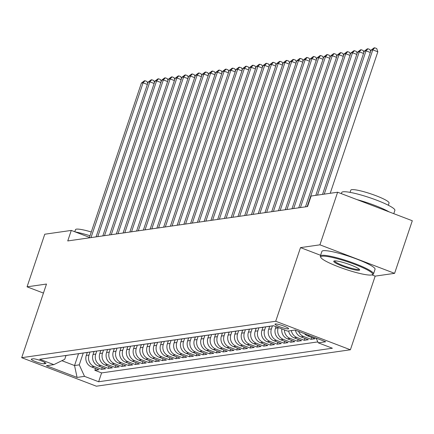 <?xml version="1.0" encoding="UTF-8"?>
<svg xmlns="http://www.w3.org/2000/svg" width="434" height="434" viewBox="0 0 434 434"><rect width="100%" height="100%" fill="white"/><g stroke="black" fill="none" stroke-linecap="round" stroke-linejoin="round"><path stroke-width="0.65" d="M275.357 323.959A7.177 1.02 -161.4 0 0 275.015 324.138A7.177 1.02 -161.4 0 0 280.559 327.073A7.177 1.02 -161.4 0 0 288.274 328.896A7.177 1.02 -161.4 0 0 288.621 328.717A7.177 1.02 -161.4 0 0 283.071 325.782A7.177 1.02 -161.4 0 0 275.357 323.959M371.911 274.885L375.171 276.132L394.598 273.344L412.3 220.743L337.625 192.224L311.113 196.027L307.57 206.546L67.742 240.941L71.279 230.421L44.767 234.224L27.06 286.831L43.443 293.086M375.171 276.132L350.39 349.777L96.375 386.206L21.7 357.687L275.715 321.258L350.39 349.777M87.288 352.479L86.295 355.435A8.973 8.544 81.8 0 0 91.536 366.931L98.903 369.746L94.851 370.327L95.485 368.439M90.012 352.028L88.997 355.045A8.973 8.544 81.8 0 0 94.238 366.546L101.605 369.361L102.24 367.473M101.605 369.361L105.657 368.775L98.29 365.965A8.973 8.544 81.8 0 1 93.05 354.464L94.048 351.513M100.802 350.542L99.809 353.493A8.973 8.544 81.8 0 0 105.05 364.994L112.411 367.81L108.359 368.39L108.994 366.502M107.556 349.576L106.563 352.527A8.973 8.544 81.8 0 0 111.804 364.028L119.171 366.839L115.118 367.419L115.753 365.536M114.31 348.605L113.317 351.556A8.973 8.544 81.8 0 0 118.558 363.057L125.925 365.873L121.873 366.453L122.507 364.565M121.07 347.634L120.077 350.591A8.973 8.544 81.8 0 0 125.312 362.086L132.679 364.902L128.627 365.482L129.261 363.594M127.824 346.668L126.831 349.62A8.973 8.544 81.8 0 0 132.072 361.121L139.439 363.931L135.381 364.517L136.021 362.629M134.578 345.697L133.585 348.654A8.973 8.544 81.8 0 0 138.826 360.149L146.193 362.965L142.14 363.546L142.775 361.658M141.338 344.732L140.339 347.683A8.973 8.544 81.8 0 0 145.58 359.184L152.947 361.994L148.895 362.574L149.529 360.692M148.092 343.761L147.099 346.712A8.973 8.544 81.8 0 0 152.339 358.213L159.707 361.028L155.649 361.609L156.283 359.721M154.846 342.789L153.853 345.746A8.973 8.544 81.8 0 0 159.094 357.242L166.461 360.057L162.408 360.638L163.043 358.75M161.605 341.824L160.607 344.775A8.973 8.544 81.8 0 0 165.848 356.276L173.215 359.086L169.162 359.672L169.797 357.784M168.359 340.853L167.367 343.809A8.973 8.544 81.8 0 0 172.607 355.305L179.969 358.121L175.916 358.701L176.551 356.813M175.114 339.887L174.121 342.838A8.973 8.544 81.8 0 0 179.361 354.339L186.728 357.149L182.676 357.73L183.311 355.847M181.868 338.916L180.875 341.867A8.973 8.544 81.8 0 0 186.115 353.368L193.483 356.184L189.43 356.764L190.065 354.876M188.627 337.945L187.634 340.902A8.973 8.544 81.8 0 0 192.87 352.397L200.237 355.213L196.184 355.793L196.819 353.905M195.381 336.979L194.389 339.93A8.973 8.544 81.8 0 0 199.629 351.431L206.996 354.242L202.938 354.828L203.579 352.94M202.136 336.008L201.143 338.965A8.973 8.544 81.8 0 0 206.383 350.46L213.75 353.276L209.698 353.856L210.333 351.969M208.895 335.043L207.897 337.994A8.973 8.544 81.8 0 0 213.137 349.495L220.505 352.305L216.452 352.885L217.087 351.003M215.649 334.071L214.656 337.023A8.973 8.544 81.8 0 0 219.897 348.524L227.264 351.339L223.206 351.92L223.841 350.032M222.403 333.106L221.411 336.057A8.973 8.544 81.8 0 0 226.651 347.558L234.018 350.368L229.966 350.949L230.6 349.061M229.163 332.135L228.165 335.086A8.973 8.544 81.8 0 0 233.405 346.587L240.772 349.397L236.72 349.983L237.355 348.095M235.917 331.164L234.924 334.12A8.973 8.544 81.8 0 0 240.165 345.616L247.526 348.431L243.474 349.012L244.109 347.124M242.671 330.198L241.678 333.149A8.973 8.544 81.8 0 0 246.919 344.65L254.286 347.46L250.234 348.041L250.868 346.158M249.425 329.227L248.432 332.178A8.973 8.544 81.8 0 0 253.673 343.679L261.04 346.495L256.988 347.075L257.622 345.187M256.185 328.261L255.192 331.213A8.973 8.544 81.8 0 0 260.433 342.714L267.794 345.524L263.742 346.104L264.377 344.216M262.939 327.29L261.946 330.241A8.973 8.544 81.8 0 0 267.187 341.742L274.554 344.558L270.496 345.139L271.136 343.251M269.693 326.319L268.7 329.276A8.973 8.544 81.8 0 0 273.941 340.771L281.308 343.587L277.255 344.167L277.89 342.28M276.002 326.694L275.454 328.305A8.973 8.544 81.8 0 0 280.695 339.806L288.062 342.616L284.01 343.196L284.644 341.314M281.834 328.918A8.973 8.544 81.8 0 0 287.454 338.835L294.822 341.65L290.764 342.231L291.398 340.343M288.632 330.963A8.973 8.544 81.8 0 0 294.209 337.869L301.576 340.679L297.523 341.26L298.158 339.372M295.424 330.203A8.973 8.544 81.8 0 0 300.963 336.898L308.33 339.714L304.277 340.294L304.912 338.406M304.375 333.621A8.973 8.544 81.8 0 0 307.722 335.927L315.084 338.742L311.032 339.323L311.666 337.435M44.122 363.8L45.608 363.589A6.955 0.987 -161.4 0 0 45.939 363.421A6.955 0.987 -161.4 0 0 40.568 360.578A6.955 0.987 -161.4 0 0 33.093 358.809L31.606 359.026A6.955 0.987 -161.4 0 0 31.275 359.195A6.955 0.987 -161.4 0 0 36.651 362.037A6.955 0.987 -161.4 0 0 44.122 363.8L44.626 362.309M78.505 353.743L74.54 365.531L79.27 364.853L84.511 376.354L98.637 381.746L332.384 348.225L318.258 342.827L325.69 341.764L295.011 330.046L287.579 331.115L273.453 325.717L39.706 359.244L53.832 364.636L64.737 359.303L66.006 355.533M84.511 376.354L77.078 377.417L46.4 365.705L53.832 364.636M278.281 327.561L278.161 327.92L275.454 328.305M272.422 325.869L271.402 328.885L268.7 329.276M265.662 326.835L264.648 329.856L261.946 330.241M258.908 327.806L257.894 330.822L255.192 331.213M252.154 328.771L251.134 331.793L248.432 332.178M245.394 329.742L244.38 332.764L241.678 333.149M238.64 330.713L237.626 333.73L234.924 334.12M231.886 331.679L230.866 334.701L228.165 335.086M225.127 332.65L224.112 335.666L221.411 336.057M218.373 333.616L217.358 336.638L214.656 337.023M211.618 334.587L210.604 337.609L207.897 337.994M204.864 335.558L203.844 338.574L201.143 338.965M198.105 336.524L197.09 339.545L194.389 339.93M191.351 337.495L190.336 340.511L187.634 340.902M184.596 338.46L183.577 341.482L180.875 341.867M177.837 339.431L176.822 342.453L174.121 342.838M171.083 340.402L170.068 343.419L167.367 343.809M164.329 341.368L163.309 344.39L160.607 344.775M157.569 342.339L156.555 345.356L153.853 345.746M150.815 343.305L149.801 346.327L147.099 346.712M144.061 344.276L143.046 347.292L140.339 347.683M137.307 345.247L136.287 348.263L133.585 348.654M130.547 346.213L129.533 349.234L126.831 349.62M123.793 347.184L122.779 350.2L120.077 350.591M117.039 348.149L116.019 351.171L113.317 351.556M110.279 349.12L109.265 352.137L106.563 352.527M103.525 350.086L102.511 353.108L99.809 353.493M96.771 351.057L95.751 354.079L93.05 354.464M94.851 370.327L101.61 372.909L317.834 341.9M311.032 339.323L303.664 336.513A8.973 8.544 -98.2 0 1 298.597 331.419M304.277 340.294L296.91 337.478A8.973 8.544 -98.2 0 1 291.333 330.578M297.523 341.26L290.156 338.449A8.973 8.544 -98.2 0 1 284.433 329.911M290.764 342.231L283.402 339.415A8.973 8.544 -98.2 0 1 278.161 327.92M284.01 343.196L276.642 340.386A8.973 8.544 -98.2 0 1 271.402 328.885M277.255 344.167L269.888 341.357A8.973 8.544 -98.2 0 1 264.648 329.856M270.496 345.139L263.134 342.323A8.973 8.544 -98.2 0 1 257.894 330.822M263.742 346.104L256.375 343.294A8.973 8.544 -98.2 0 1 251.134 331.793M256.988 347.075L249.621 344.26A8.973 8.544 -98.2 0 1 244.38 332.764M250.234 348.041L242.866 345.231A8.973 8.544 -98.2 0 1 237.626 333.73M243.474 349.012L236.107 346.196A8.973 8.544 -98.2 0 1 230.866 334.701M236.72 349.983L229.353 347.167A8.973 8.544 -98.2 0 1 224.112 335.666M229.966 350.949L222.599 348.139A8.973 8.544 -98.2 0 1 217.358 336.638M223.206 351.92L215.844 349.104A8.973 8.544 -98.2 0 1 210.604 337.609M216.452 352.885L209.085 350.075A8.973 8.544 -98.2 0 1 203.844 338.574M209.698 353.856L202.331 351.041A8.973 8.544 -98.2 0 1 197.09 339.545M202.938 354.828L195.577 352.012A8.973 8.544 -98.2 0 1 190.336 340.511M196.184 355.793L188.817 352.983A8.973 8.544 -98.2 0 1 183.577 341.482M189.43 356.764L182.063 353.949A8.973 8.544 -98.2 0 1 176.822 342.453M182.676 357.73L175.309 354.92A8.973 8.544 -98.2 0 1 170.068 343.419M175.916 358.701L168.549 355.885A8.973 8.544 -98.2 0 1 163.309 344.39M169.162 359.672L161.795 356.856A8.973 8.544 -98.2 0 1 156.555 345.356M162.408 360.638L155.041 357.828A8.973 8.544 -98.2 0 1 149.801 346.327M155.649 361.609L148.287 358.793A8.973 8.544 -98.2 0 1 143.046 347.292M148.895 362.574L141.527 359.764A8.973 8.544 -98.2 0 1 136.287 348.263M142.14 363.546L134.773 360.73A8.973 8.544 -98.2 0 1 129.533 349.234M135.381 364.517L128.019 361.701A8.973 8.544 -98.2 0 1 122.779 350.2M128.627 365.482L121.26 362.672A8.973 8.544 -98.2 0 1 116.019 351.171M121.873 366.453L114.505 363.638A8.973 8.544 -98.2 0 1 109.265 352.137M115.118 367.419L107.751 364.609A8.973 8.544 -98.2 0 1 102.511 353.108M108.359 368.39L100.992 365.574A8.973 8.544 -98.2 0 1 95.751 354.079M66.657 355.375A8.973 8.544 81.8 0 0 67.666 355.294A8.973 8.544 81.8 0 0 68.659 355.088M63.955 355.766A8.973 8.544 81.8 0 0 64.964 355.685L67.666 355.294M83.257 352.994L79.27 364.853M394.598 273.344L319.923 244.83L337.625 192.224M319.923 244.83L300.502 247.613L275.715 321.258M21.7 357.687L46.487 284.042L27.06 286.831M89.475 237.371L71.279 230.421M61.883 360.697L74.54 365.531L77.078 377.417M101.61 372.909L98.637 381.746M70.715 354.795A8.973 8.544 81.8 0 0 71.724 354.714L74.426 354.328A8.973 8.544 -98.2 0 1 73.417 354.404M75.413 354.122A8.973 8.544 -98.2 0 1 74.426 354.328M77.469 353.824A8.973 8.544 81.8 0 0 78.478 353.743L81.18 353.357A8.973 8.544 -98.2 0 1 80.171 353.439M82.172 353.151A8.973 8.544 -98.2 0 1 81.18 353.357M84.223 352.858A8.973 8.544 81.8 0 0 85.232 352.777L87.934 352.386A8.973 8.544 -98.2 0 1 86.925 352.468M88.927 352.18A8.973 8.544 -98.2 0 1 87.934 352.386M90.983 351.887A8.973 8.544 81.8 0 0 91.986 351.806L94.693 351.421A8.973 8.544 -98.2 0 1 93.684 351.502M95.681 351.214A8.973 8.544 -98.2 0 1 94.693 351.421M97.737 350.922A8.973 8.544 81.8 0 0 98.746 350.84L101.447 350.45A8.973 8.544 -98.2 0 1 100.438 350.531M102.435 350.243A8.973 8.544 -98.2 0 1 101.447 350.45M104.491 349.95A8.973 8.544 81.8 0 0 105.5 349.869L108.202 349.484A8.973 8.544 -98.2 0 1 107.193 349.56M109.194 349.278A8.973 8.544 -98.2 0 1 108.202 349.484M111.245 348.979A8.973 8.544 81.8 0 0 112.254 348.898L114.956 348.513A8.973 8.544 -98.2 0 1 113.952 348.594M115.949 348.307A8.973 8.544 -98.2 0 1 114.956 348.513M118.005 348.014A8.973 8.544 81.8 0 0 119.014 347.932L121.715 347.542A8.973 8.544 -98.2 0 1 120.706 347.623M122.703 347.336A8.973 8.544 -98.2 0 1 121.715 347.542M124.759 347.043A8.973 8.544 81.8 0 0 125.768 346.961L128.469 346.576A8.973 8.544 -98.2 0 1 127.46 346.657M129.462 346.37A8.973 8.544 -98.2 0 1 128.469 346.576M131.513 346.077A8.973 8.544 81.8 0 0 132.522 345.996L135.224 345.605A8.973 8.544 -98.2 0 1 134.214 345.686M136.216 345.399A8.973 8.544 -98.2 0 1 135.224 345.605M138.272 345.106A8.973 8.544 81.8 0 0 139.281 345.025L141.983 344.639A8.973 8.544 -98.2 0 1 140.974 344.721M142.97 344.433A8.973 8.544 -98.2 0 1 141.983 344.639M145.027 344.135A8.973 8.544 81.8 0 0 146.036 344.053L148.737 343.668A8.973 8.544 -98.2 0 1 147.728 343.75M149.73 343.462A8.973 8.544 -98.2 0 1 148.737 343.668M151.781 343.169A8.973 8.544 81.8 0 0 152.79 343.088L155.491 342.697A8.973 8.544 -98.2 0 1 154.482 342.779M156.484 342.491A8.973 8.544 -98.2 0 1 155.491 342.697M158.54 342.198A8.973 8.544 81.8 0 0 159.544 342.117L162.251 341.732A8.973 8.544 -98.2 0 1 161.242 341.813M163.238 341.525A8.973 8.544 -98.2 0 1 162.251 341.732M165.294 341.233A8.973 8.544 81.8 0 0 166.303 341.151L169.005 340.761A8.973 8.544 -98.2 0 1 167.996 340.842M169.992 340.554A8.973 8.544 -98.2 0 1 169.005 340.761M172.048 340.261A8.973 8.544 81.8 0 0 173.058 340.18L175.759 339.795A8.973 8.544 -98.2 0 1 174.75 339.876M176.752 339.589A8.973 8.544 -98.2 0 1 175.759 339.795M178.803 339.29A8.973 8.544 81.8 0 0 179.812 339.209L182.513 338.824A8.973 8.544 -98.2 0 1 181.51 338.905M183.506 338.618A8.973 8.544 -98.2 0 1 182.513 338.824M185.562 338.325A8.973 8.544 81.8 0 0 186.571 338.243L189.273 337.853A8.973 8.544 -98.2 0 1 188.264 337.934M190.26 337.652A8.973 8.544 -98.2 0 1 189.273 337.853M192.316 337.354A8.973 8.544 81.8 0 0 193.325 337.272L196.027 336.887A8.973 8.544 -98.2 0 1 195.018 336.968M197.02 336.681A8.973 8.544 -98.2 0 1 196.027 336.887M199.07 336.388A8.973 8.544 81.8 0 0 200.079 336.307L202.781 335.916A8.973 8.544 -98.2 0 1 201.777 335.997M203.774 335.71A8.973 8.544 -98.2 0 1 202.781 335.916M205.83 335.417A8.973 8.544 81.8 0 0 206.839 335.336L209.541 334.95A8.973 8.544 -98.2 0 1 208.532 335.032M210.528 334.744A8.973 8.544 -98.2 0 1 209.541 334.95M212.584 334.446A8.973 8.544 81.8 0 0 213.593 334.364L216.295 333.979A8.973 8.544 -98.2 0 1 215.286 334.061M217.288 333.773A8.973 8.544 -98.2 0 1 216.295 333.979M219.338 333.48A8.973 8.544 81.8 0 0 220.347 333.399L223.049 333.008A8.973 8.544 -98.2 0 1 222.04 333.09M224.042 332.807A8.973 8.544 -98.2 0 1 223.049 333.008M226.098 332.509A8.973 8.544 81.8 0 0 227.101 332.428L229.808 332.043A8.973 8.544 -98.2 0 1 228.799 332.124M230.796 331.836A8.973 8.544 -98.2 0 1 229.808 332.043M232.852 331.543A8.973 8.544 81.8 0 0 233.861 331.462L236.563 331.071A8.973 8.544 -98.2 0 1 235.553 331.153M237.55 330.865A8.973 8.544 -98.2 0 1 236.563 331.071M239.606 330.572A8.973 8.544 81.8 0 0 240.615 330.491L243.317 330.106A8.973 8.544 -98.2 0 1 242.308 330.187M244.309 329.9A8.973 8.544 -98.2 0 1 243.317 330.106M246.36 329.601A8.973 8.544 81.8 0 0 247.369 329.52L250.071 329.135A8.973 8.544 -98.2 0 1 249.067 329.216M251.064 328.929A8.973 8.544 -98.2 0 1 250.071 329.135M253.12 328.636A8.973 8.544 81.8 0 0 254.129 328.554L256.83 328.164A8.973 8.544 -98.2 0 1 255.821 328.245M257.818 327.963A8.973 8.544 -98.2 0 1 256.83 328.164M259.874 327.665A8.973 8.544 81.8 0 0 260.883 327.583L263.584 327.198A8.973 8.544 -98.2 0 1 262.575 327.279M264.577 326.992A8.973 8.544 -98.2 0 1 263.584 327.198M266.628 326.699A8.973 8.544 81.8 0 0 267.637 326.618L270.339 326.227A8.973 8.544 -98.2 0 1 269.335 326.308M271.331 326.021A8.973 8.544 -98.2 0 1 270.339 326.227M318.258 342.827L316.104 338.102M300.502 247.613L320.596 255.29M147.365 84.451L143.095 82.818L91.004 237.604M141.403 83.062L144.343 80.832L145.021 80.735L143.095 82.818L141.403 83.062L89.312 237.848M145.021 80.735L147.039 81.505L147.701 83.458M74.789 231.761L75.505 229.635A20.186 2.875 18.6 0 1 76.471 229.136A20.186 2.875 18.6 0 1 91.286 231.989M75.25 231.935A28.036 3.993 18.6 0 1 90.022 235.749M322.088 256.201A27.364 3.895 -161.4 0 0 320.862 257.498A27.364 3.895 -161.4 0 0 343.771 268.722A27.364 3.895 -161.4 0 0 371.33 275.01A27.364 3.895 -161.4 0 0 372.193 274.776A27.364 3.895 -161.4 0 0 353.325 263.812A27.364 3.895 -161.4 0 0 322.088 256.201M320.862 257.498L320.438 256.668A28.036 3.993 18.6 0 1 320.346 256.033A28.036 3.993 18.6 0 1 321.692 255.338A28.036 3.993 18.6 0 1 351.828 262.456A28.036 3.993 18.6 0 1 373.495 273.919A28.036 3.993 18.6 0 1 373.034 274.369L372.193 274.776M334.397 260.905A13.682 1.948 18.6 0 1 348.176 264.051A13.682 1.948 18.6 0 1 359.629 269.66A13.682 1.948 18.6 0 1 359.021 270.306A13.682 1.948 18.6 0 1 343.402 266.503A13.682 1.948 18.6 0 1 333.963 261.024A13.682 1.948 18.6 0 1 334.397 260.905M334.576 260.883A13.009 1.85 -161.4 0 0 344.84 266.216A13.009 1.85 -161.4 0 0 358.625 269.443A13.009 1.85 -161.4 0 0 359.222 269.178M341.341 193.645L341.732 192.484A28.036 3.993 18.6 0 1 343.077 191.795A28.036 3.993 18.6 0 1 373.213 198.908A28.036 3.993 18.6 0 1 394.88 210.371L393.768 213.664M350.059 192.365L350.802 190.152A20.186 2.875 18.6 0 1 351.768 189.653A20.186 2.875 18.6 0 1 373.468 194.774A20.186 2.875 18.6 0 1 389.065 203.031L388.321 205.244M320.346 256.033L321.903 251.405A28.036 3.993 18.6 0 1 323.249 250.711A28.036 3.993 18.6 0 1 353.385 257.823A28.036 3.993 18.6 0 1 375.052 269.286L373.495 273.919M357.036 199.635A28.036 3.993 18.6 0 1 389.081 211.873M154.124 83.485L149.849 81.852L97.758 236.638M148.162 82.091L151.103 79.861L151.775 79.769L149.849 81.852L148.162 82.091L96.066 236.883M151.775 79.769L153.793 80.54L154.455 82.487M160.878 82.514L156.603 80.881L104.513 235.667M154.916 81.125L157.857 78.896L158.535 78.798L156.603 80.881L154.916 81.125L102.825 235.912M158.535 78.798L160.553 79.568L161.215 81.521M167.632 81.543L163.358 79.916L111.267 234.702M161.67 80.154L164.611 77.925L165.289 77.827L163.358 79.916L161.67 80.154L109.58 234.94M165.289 77.827L167.307 78.597L167.969 80.55M174.387 80.578L170.117 78.945L118.026 233.731M168.425 79.189L171.37 76.959L172.043 76.861L170.117 78.945L168.425 79.189L116.334 233.975M172.043 76.861L174.061 77.632L174.723 79.585M181.146 79.606L176.871 77.974L124.78 232.765M175.184 78.218L178.124 75.988L178.797 75.89L176.871 77.974L175.184 78.218L123.093 233.004M178.797 75.89L180.815 76.661L181.477 78.614M187.9 78.641L183.625 77.008L131.535 231.794M181.938 77.252L184.879 75.017L185.557 74.925L183.625 77.008L181.938 77.252L129.847 232.038M185.557 74.925L187.575 75.695L188.237 77.643M194.654 77.67L190.385 76.037L138.294 230.823M188.692 76.281L191.633 74.051L192.311 73.954L190.385 76.037L188.692 76.281L136.602 231.067M192.311 73.954L194.329 74.724L194.991 76.677M201.414 76.699L197.139 75.071L145.048 229.857M195.452 75.31L198.392 73.08L199.065 72.983L197.139 75.071L195.452 75.31L143.361 230.096M199.065 72.983L201.083 73.753L201.745 75.706M208.168 75.733L203.893 74.1L151.802 228.886M202.206 74.344L205.146 72.115L205.824 72.017L203.893 74.1L202.206 74.344L150.115 229.13M205.824 72.017L207.843 72.787L208.504 74.74M214.922 74.762L210.653 73.129L158.562 227.921M208.96 73.373L211.9 71.143L212.579 71.046L210.653 73.129L208.96 73.373L156.869 228.159M212.579 71.046L214.597 71.816L215.259 73.769M221.682 73.796L217.407 72.163L165.316 226.949M215.72 72.407L218.66 70.172L219.333 70.08L217.407 72.163L215.72 72.407L163.623 227.194M219.333 70.08L221.351 70.85L222.013 72.798M228.436 72.825L224.161 71.192L172.07 225.978M222.474 71.436L225.414 69.207L226.092 69.109L224.161 71.192L222.474 71.436L170.383 226.222M226.092 69.109L228.11 69.879L228.772 71.832M235.19 71.86L230.921 70.227L178.824 225.013M229.228 70.465L232.168 68.236L232.846 68.138L230.921 70.227L229.228 70.465L177.137 225.251M232.846 68.138L234.865 68.914L235.526 70.861M241.944 70.888L237.675 69.256L185.584 224.042M235.982 69.5L238.928 67.27L239.601 67.172L237.675 69.256L235.982 69.5L183.891 224.286M239.601 67.172L241.619 67.943L242.281 69.896M248.704 69.917L244.429 68.29L192.338 223.076M242.742 68.529L245.682 66.299L246.355 66.201L244.429 68.29L242.742 68.529L190.651 223.315M246.355 66.201L248.373 66.972L249.035 68.925M255.458 68.952L251.183 67.319L199.092 222.105M249.496 67.563L252.436 65.333L253.114 65.236L251.183 67.319L249.496 67.563L197.405 222.349M253.114 65.236L255.132 66.006L255.794 67.954M262.212 67.981L257.942 66.348L205.852 221.134M256.25 66.592L259.19 64.362L259.868 64.265L257.942 66.348L256.25 66.592L204.159 221.378M259.868 64.265L261.886 65.035L262.548 66.988M268.971 67.015L264.697 65.382L212.606 220.168M263.009 65.621L265.95 63.391L266.622 63.293L264.697 65.382L263.009 65.621L210.919 220.407M266.622 63.293L268.641 64.069L269.302 66.017M275.726 66.044L271.451 64.411L219.36 219.197M269.764 64.655L272.704 62.425L273.382 62.328L271.451 64.411L269.764 64.655L217.673 219.441M273.382 62.328L275.4 63.098L276.062 65.051M282.48 65.073L278.21 63.445L226.119 218.231M276.518 63.684L279.458 61.454L280.136 61.357L278.21 63.445L276.518 63.684L224.427 218.47M280.136 61.357L282.154 62.127L282.816 64.08M289.239 64.107L284.964 62.474L232.874 217.26M283.277 62.718L286.218 60.489L286.89 60.391L284.964 62.474L283.277 62.718L231.186 217.505M286.89 60.391L288.908 61.161L289.57 63.109M295.993 63.136L291.719 61.503L239.628 216.289M290.031 61.747L292.972 59.518L293.65 59.42L291.719 61.503L290.031 61.747L237.941 216.533M293.65 59.42L295.668 60.19L296.33 62.143M302.748 62.17L298.478 60.538L246.382 215.324M296.785 60.776L299.726 58.547L300.404 58.449L298.478 60.538L296.785 60.776L244.695 215.562M300.404 58.449L302.422 59.225L303.084 61.172M309.502 61.199L305.232 59.566L253.141 214.353M303.545 59.811L306.485 57.581L307.158 57.483L305.232 59.566L303.545 59.811L251.449 214.597M307.158 57.483L309.176 58.254L309.838 60.207M316.261 60.228L311.986 58.601L259.895 213.387M310.299 58.84L313.239 56.61L313.912 56.512L311.986 58.601L310.299 58.84L258.208 213.626M313.912 56.512L315.93 57.283L316.592 59.236M323.015 59.263L318.74 57.63L266.65 212.416M317.053 57.874L319.994 55.644L320.672 55.547L318.74 57.63L317.053 57.874L264.962 212.66M320.672 55.547L322.69 56.317L323.352 58.264M329.769 58.292L325.5 56.659L273.409 211.445M323.807 56.903L326.753 54.673L327.426 54.575L325.5 56.659L323.807 56.903L271.717 211.689M327.426 54.575L329.444 55.346L330.106 57.299M336.529 57.326L332.254 55.693L280.163 210.479M330.567 55.932L333.507 53.702L334.18 53.61L332.254 55.693L330.567 55.932L278.476 210.718M334.18 53.61L336.198 54.38L336.86 56.328M343.283 56.355L339.008 54.722L286.917 209.508M337.321 54.966L340.261 52.736L340.94 52.639L339.008 54.722L337.321 54.966L285.23 209.752M340.94 52.639L342.958 53.409L343.619 55.362M350.037 55.384L345.768 53.756L293.677 208.542M344.075 53.995L347.016 51.765L347.694 51.668L345.768 53.756L344.075 53.995L291.984 208.781M347.694 51.668L349.712 52.438L350.374 54.391M356.797 54.418L352.522 52.785L300.431 207.571M350.835 53.029L353.775 50.8L354.448 50.702L352.522 52.785L350.835 53.029L298.744 207.815M354.448 50.702L356.466 51.472L357.128 53.42M363.551 53.447L359.276 51.814L307.185 206.6M357.589 52.058L360.529 49.829L361.207 49.731L359.276 51.814L357.589 52.058L305.498 206.844M361.207 49.731L363.225 50.501L363.887 52.454M370.305 52.481L366.036 50.849L317.482 195.116M364.343 51.087L367.283 48.858L367.961 48.765L366.036 50.849L364.343 51.087L315.795 195.354M367.961 48.765L369.98 49.536L370.641 51.483M330.22 193.287L377.835 51.803L372.79 49.877L324.236 194.144M371.103 50.122L374.043 47.892L374.716 47.794L372.79 49.877L371.103 50.122L322.549 194.389M374.716 47.794L376.734 48.565L377.835 51.803M88.997 355.045L86.295 355.435M94.238 366.546L91.536 366.931M309.675 335.65L307.722 335.927M303.664 336.513L300.963 336.898M296.91 337.478L294.209 337.869M290.156 338.449L287.454 338.835M283.402 339.415L280.695 339.806M276.642 340.386L273.941 340.771M269.888 341.357L267.187 341.742M263.134 342.323L260.433 342.714M256.375 343.294L253.673 343.679M249.621 344.26L246.919 344.65M242.866 345.231L240.165 345.616M236.107 346.196L233.405 346.587M229.353 347.167L226.651 347.558M222.599 348.139L219.897 348.524M215.844 349.104L213.137 349.495M209.085 350.075L206.383 350.46M202.331 351.041L199.629 351.431M195.577 352.012L192.87 352.397M188.817 352.983L186.115 353.368M182.063 353.949L179.361 354.339M175.309 354.92L172.607 355.305M168.549 355.885L165.848 356.276M161.795 356.856L159.094 357.242M155.041 357.828L152.339 358.213M148.287 358.793L145.58 359.184M141.527 359.764L138.826 360.149M134.773 360.73L132.072 361.121M128.019 361.701L125.312 362.086M121.26 362.672L118.558 363.057M114.505 363.638L111.804 364.028M107.751 364.609L105.05 364.994M100.992 365.574L98.29 365.965M45.782 363.079L45.608 363.589"/></g></svg>

